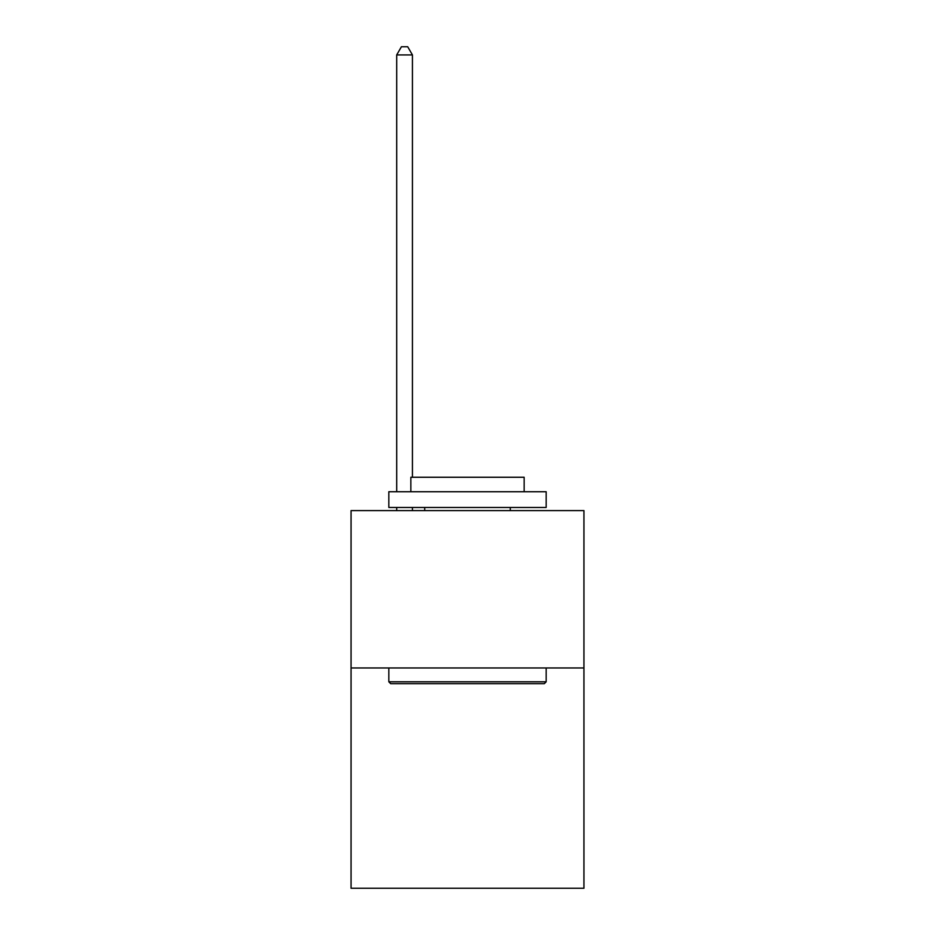 <?xml version="1.0" encoding="UTF-8"?>
<svg xmlns="http://www.w3.org/2000/svg" width="935" height="935" viewBox="0 0 935 935"><rect width="100%" height="100%" fill="white"/><g stroke="black" fill="none" stroke-linecap="round" stroke-linejoin="round"><path stroke-width="1.4" d="M583.943 667.964L583.943 888.25L351.057 888.25L351.057 510.615L583.943 510.615L583.943 667.964L351.057 667.964M390.713 683.695L388.831 681.814L546.169 681.814L544.287 683.695L390.713 683.695M546.169 491.728L546.169 507.471L388.831 507.471L388.831 491.728L546.169 491.728M410.851 491.728L410.851 477.259L524.149 477.259L524.149 491.728M546.169 667.964L546.169 681.814M388.831 667.964L388.831 681.814M510.3 507.471L510.3 510.615M424.7 507.471L424.7 510.615M412.428 477.259L412.428 54.931L396.697 54.931L396.697 491.728M396.697 507.471L396.697 510.615M412.428 507.471L412.428 510.615M396.697 54.931L401.419 46.75L407.707 46.75L412.428 54.931"/></g></svg>

